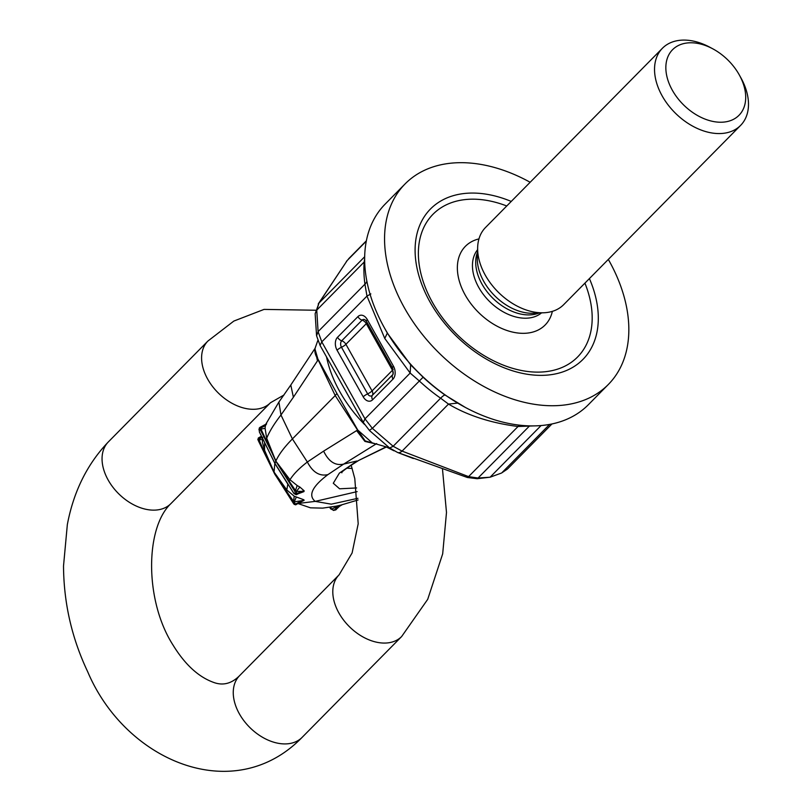 <?xml version="1.0" encoding="UTF-8"?>
<svg xmlns="http://www.w3.org/2000/svg" width="812" height="812" viewBox="0 0 812 812"><rect width="100%" height="100%" fill="white"/><g stroke="black" fill="none" stroke-linecap="round" stroke-linejoin="round"><path stroke-width="1.22" d="M290.797 385.02L314.883 348.622L317.462 360.843L293.386 397.241L290.797 385.02L278.902 402.052L280.972 415.003L292.401 438.927C284.393 447.057 278.922 454.344 275.989 460.78L260.256 429.639L260.977 429.04L260.774 427.975L259.901 427.416L259.231 428.127L259.373 431.974L274.903 463.337L259.373 431.872L259.383 428.513M314.873 348.642L318.121 359.797L335.204 395.556L292.401 438.927L307.352 462.008C312.752 472.31 319.623 476.512 327.957 474.604L343.679 464.088C335.366 465.976 328.687 461.663 323.623 451.127L356.62 430.614L364.913 441.413L375.398 443.819M277.846 478.887L274.669 474.005L258.48 440.398L258.947 438.957L258.348 437.972L258.003 439.83M258.957 441.972L258.043 439.982L258.957 441.982L259.718 441.941L258.957 441.972L274.497 473.599L258.957 441.972M257.83 439.292L258.48 440.398M262.408 439.495L259.048 439.81L263.961 451.137L264.55 450.244L274.04 472.046L274.791 463.865L275.816 461.186L294.776 491.158L295.466 490.499L296.35 491.382L301.729 491.351L296.776 493.645L296.35 491.382L299.861 487.038L297.182 485.535L295.466 490.499L275.857 461.267M258.916 429.802L259.738 427.63L259.272 428.909L260.256 429.639M261.596 436.48L258.947 438.957L262.753 437.303M263.961 451.137L274.009 472.026M300.521 502.1L304.094 500.365L303.881 499.786L295.426 504.1L293.964 503.744L293 501.928L293.538 501.268L286.545 491.382L287.824 484.114L274.913 463.5L264.621 442.54L264.55 450.244L262.449 442.327L262.377 438.064M303.881 499.786L294.238 496.213L286.9 490.072L274.04 472.046L293 501.928M264.692 425.336L260.774 427.975L265.392 425.61L265.077 428.34L260.977 429.04L275.775 461.104M265.077 428.34L266.691 438.247C269.452 431.446 274.212 423.702 280.972 415.003L293.386 397.241M265.768 424.27L259.901 427.416M266.58 423.854L265.392 425.61M265.443 439.404L266.691 438.247L275.847 461.104L289.985 479.76C293.426 474.167 299.222 468.25 307.352 462.008L323.623 451.127M271.512 456.588L263.382 439.992M375.002 443.717L365.156 440.886L357.767 430.055L372.211 442.855L386.126 446.864L393.982 450.812M352.175 468.463L346.663 468.179M356.6 487.951L339.589 488.794L333.285 483.252L339.355 473.132L357.006 460.983L343.679 464.088L376.677 443.575M298.034 503.491L315.208 501.38C307.921 495.452 312.163 486.53 327.957 474.604M274.588 473.761L294.157 504.374L295.609 504.719L299.567 502.506M293.903 493.391L296.431 494.528L301.556 492.153L296.258 494.741L293.903 493.503L274.994 463.5L293.903 493.391M296.431 494.528L295.416 494.264L296.431 494.528L296.776 493.645L295.335 493.178L294.776 491.158M330.88 507.155L331.387 509.215L334.077 510.261A109.062 31.546 150.7 0 0 334.859 510.078A109.062 31.546 150.7 0 0 335.65 509.895L340.796 505.105L358.082 499.969M336.29 506.15L339.254 505.47L331.387 509.215L329.784 507.327M330.311 507.246L330.667 508.647M295.091 504.039L295.609 504.719L295.091 504.039M304.094 500.365L294.238 501.846L293.538 501.268L294.238 496.213M295.609 504.719L294.238 501.846L296.309 497.106M274.73 473.995L293.487 503.511L294.208 503.399L293.477 503.501L295.639 504.841L301.485 501.562M286.545 491.382L274.101 472.188M298.989 493.341L300.826 492.63M288.97 481.323L289.985 479.76L297.182 485.535M299.049 493.452L303.932 491.615L304.165 490.834L299.861 487.038M290.036 487.291L289.62 486.733M287.641 483.566L279.998 471.518M303.932 491.615L301.556 492.153L301.729 491.351L304.165 490.834M397.921 452.609L413.369 458.516M356.62 430.614L357.564 430.076L335.204 395.556L336.929 393.515L357.767 430.055M317.462 360.843L318.202 359.543C315.168 355.27 314.214 351.261 315.34 347.536L317.817 340.502M315.137 348.206L315.34 347.536M318.202 359.543L336.929 393.515M364.497 424.422A109.823 74.196 -135.4 0 1 326.536 356.935M316.578 335.792L318.091 331.631L321.785 341.872L366.973 296.096L384.756 338.442L387.334 333.133L410.639 364.821L423.103 377.225A139.359 94.151 -135.4 0 0 445.26 395.17L465.388 407.451A142.77 96.455 -135.4 0 0 496.497 420.383A142.77 96.455 -135.4 0 0 553.672 423.57A142.77 96.455 44.6 0 0 588.406 404.67L608.31 384.502A142.77 96.455 -135.4 0 1 516.402 400.214A142.77 96.455 -135.4 0 1 401.392 302.216A142.77 96.455 -135.4 0 1 405.087 183.918A142.77 96.455 -135.4 0 1 496.995 168.206A142.77 96.455 -135.4 0 1 530.155 182.264M387.334 333.133L384.015 327.124A142.77 96.455 -135.4 0 1 385.172 204.086L405.087 183.918M465.388 407.451A142.77 96.455 -135.4 0 1 384.015 327.124M608.32 259.414A142.77 96.455 -135.4 0 1 608.31 384.502M369.704 430.157L372.363 428.35L364.984 418.85L321.785 341.872L320.07 345.415L316.568 335.732L315.147 313.716L316.751 310.113L318.091 331.631L364.943 284.17A134.538 90.893 -135.4 0 1 364.202 262.043L364.659 258.5M315.147 313.716L318.994 303.028L316.751 310.113L364.689 261.505M318.223 303.982L347.252 260.439A10.982 8.577 -146.4 0 0 346.491 261.393L346.491 261.393A10.982 8.577 -146.4 0 0 346.288 261.718M549.602 424.412L502.232 472.401L507.48 469.021L501.522 473.041L490.093 477.202L541.076 425.549M501.522 473.041L490.418 477.091M445.26 395.17A16.473 2.984 -55.1 0 0 440.611 398.195L448.498 404.082L402.082 451.107A10.982 5.41 111 0 1 397.626 452.497L467.377 477.497L477.172 478.715L490.093 477.202M477.172 478.715A10.982 7.765 -93.8 0 0 478.045 478.035L468.575 476.624L467.377 477.497M397.626 452.497L389.658 448.011L393.16 446.275L372.363 428.35L423.103 377.225M457.542 403.107L448.498 404.082C467.742 415.521 490.925 423.001 518.036 426.503L468.575 476.624L402.082 451.107L393.16 446.275L440.611 398.195A134.538 90.893 44.6 0 1 419.215 380.879L410.172 373.063L410.639 364.821M366.892 281.328A16.473 9.115 -7.9 0 1 364.943 284.17L366.973 296.096L370.84 293.914M533.23 425.914L518.036 426.503L518.817 425.092M489.727 477.243L478.045 478.035L529.586 425.884M589.41 278.587A107.082 72.339 -135.4 0 1 513.976 371.216A107.082 72.339 -135.4 0 1 415.389 257.018A107.082 72.339 -135.4 0 1 499.421 197.204A107.082 72.339 -135.4 0 1 511.245 201.437M506.759 205.984A101.591 68.634 44.6 0 0 498.375 203.112A101.591 68.634 44.6 0 0 418.647 259.85A101.591 68.634 44.6 0 0 512.179 368.191A101.591 68.634 44.6 0 0 584.924 283.134M662.43 48.253L485.535 227.482A54.911 37.098 44.6 0 0 477.659 247.295A54.911 37.098 44.6 0 0 528.348 310.671A54.911 37.098 44.6 0 0 543.989 312.762A54.911 37.098 44.6 0 0 563.701 304.632L740.595 125.403A54.911 37.098 -135.4 0 1 705.242 131.442A54.911 37.098 -135.4 0 1 661.009 93.756A54.911 37.098 -135.4 0 1 662.43 48.253A54.911 37.098 -135.4 0 1 697.782 42.214A54.911 37.098 -135.4 0 1 709.739 47.187L712.774 48.811A46.68 31.536 -135.4 0 1 739.377 75.069A46.68 31.536 -135.4 0 1 708.947 120.43A46.68 31.536 -135.4 0 1 665.972 70.654A46.68 31.536 -135.4 0 1 702.603 44.579A46.68 31.536 -135.4 0 1 712.774 48.811M739.377 75.069L741.041 78.084A54.911 37.098 -135.4 0 1 740.595 125.403M351.119 464.992L354.793 478.603L358.193 523.791L352.103 552.972L339.101 574.835L239.57 675.685A43.929 29.679 44.6 0 0 239.388 713.86A43.929 29.679 44.6 0 0 302.094 737.397C234.069 807.301 125.484 761.27 87.655 671.656C71.801 638.191 63.752 602.961 63.519 565.984L67.335 524.613C73.587 491.534 87.27 463.957 108.372 441.89L207.913 341.04A43.929 29.679 44.6 0 0 207.73 379.224A43.929 29.679 44.6 0 0 270.447 402.762L283.987 394.997M239.57 675.685C231.521 683.755 222.742 685.937 213.201 682.253C198.24 676.751 184.831 664.317 172.956 644.961C144.516 600.504 145.155 527.841 170.906 503.613A43.929 29.679 -135.4 0 1 108.189 480.075A43.929 29.679 -135.4 0 1 108.372 441.89M339.101 574.835A43.929 29.679 44.6 0 0 338.929 613.009A43.929 29.679 44.6 0 0 401.635 636.547L302.094 737.397M257.901 439.475L258.094 440.104M386.116 446.854L358.823 460.374C346.318 468.26 340.654 472.401 341.862 472.807L341.862 472.797M357.93 498.304L331.286 504.171L315.208 501.38L357.148 491.615M329.723 507.338L330.646 508.85L333.813 510.413A1.096 0.751 77.2 0 0 334.077 510.261L338.107 506.18L339.68 505.815L335.65 509.895A1.096 0.741 76.6 0 1 335.397 510.048L335.397 510.048A1.096 0.741 76.6 0 1 335.092 510.027M333.813 510.413A1.096 0.751 77.2 0 1 333.275 510.271M293.964 503.744L294.157 504.374M295.335 493.178L294.989 494.072M340.796 505.105L339.254 505.47M366.313 241.134L347.252 260.439L318.994 303.028L364.679 256.734M320.07 345.415L363.268 422.392L364.984 418.85L410.172 373.063L384.756 338.442M393.455 366.192A9.511 6.445 76.9 0 1 392.978 379.123L372.596 399.778A9.511 6.445 76.9 0 1 363.218 396.824L337.061 350.216A9.511 6.445 76.9 0 1 337.528 337.284L357.909 316.629A9.511 6.445 76.9 0 1 367.298 319.583L393.455 366.192A5.491 1.583 150.7 0 0 392.592 367.958L366.435 321.359A5.491 1.583 150.7 0 1 367.298 319.583M392.592 367.958L393.079 374.251A4.76 3.228 76.9 0 1 392.714 374.697A5.491 3.715 -135.4 0 0 392.978 379.123M372.596 399.778A5.491 3.715 44.6 0 1 372.332 395.342L392.714 374.697A5.491 3.715 -135.4 0 0 392.46 370.262A5.491 1.583 150.7 0 0 393.191 369.338M337.061 350.216A5.491 1.583 150.7 0 1 341.487 347.262L367.643 393.871A5.491 1.583 -29.3 0 0 372.069 390.917L345.912 344.308A5.491 1.583 -29.3 0 1 341.487 347.262A4.76 3.228 76.9 0 1 341.72 340.796L362.111 320.141A5.491 3.715 -135.4 0 1 366.303 323.663L392.46 370.262L372.069 390.917A5.491 3.715 44.6 0 1 372.332 395.342A4.76 3.228 76.9 0 1 367.643 393.871A5.491 1.583 -29.3 0 0 363.218 396.824M337.528 337.284A5.491 3.715 44.6 0 0 341.72 340.796A5.491 3.715 44.6 0 1 345.912 344.308L366.303 323.663A5.491 1.583 150.7 0 0 367.115 322.567M366.435 321.359L365.095 319.806A4.76 3.228 76.9 0 0 362.111 320.141A5.491 3.715 -135.4 0 1 357.909 316.629M552.353 311.361A56.008 37.839 -135.4 0 1 509.083 331.164A56.008 37.839 -135.4 0 1 459.957 283.175A56.008 37.839 -135.4 0 1 478.958 238.911M541.533 312.874A45.025 30.42 -135.4 0 1 514.026 316.477A45.025 30.42 -135.4 0 1 478.41 286.809A45.025 30.42 -135.4 0 1 477.578 249.751M539.067 312.996A45.025 30.42 -135.4 0 1 517.285 313.168A45.025 30.42 -135.4 0 1 477.497 252.227M543.989 312.762L533.474 313.249A46.497 31.414 -135.4 0 1 520.228 311.483A46.497 31.414 -135.4 0 1 477.314 257.81L477.659 247.295M170.906 503.613L270.447 402.762M207.913 341.04L233.846 321.065L264.062 309.402L315.604 310.235M442.479 469.011L446.488 512.463L442.682 553.835L427.721 599.317L401.635 636.547M261.464 436.217L258.348 437.972M278.902 402.052L265.747 424.311M386.39 446.996L358.823 460.374M333.803 510.413L336.32 509.53M297.963 503.541L310.468 507.825L322.689 508.129L336.31 506.14M339.558 506.252L342.014 504.831M363.268 422.392L369.531 430.563L389.658 448.011M507.47 469.021L551.967 423.945M348.592 258.805L366.385 240.778"/></g></svg>
